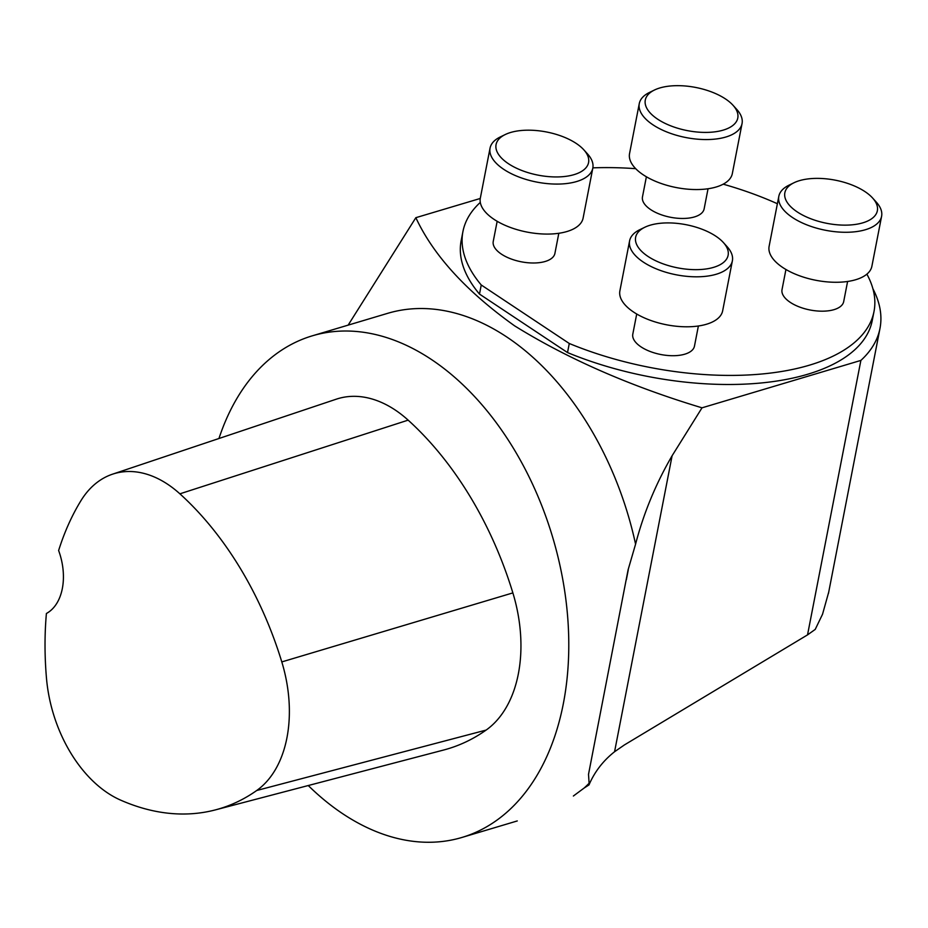 <?xml version="1.0" encoding="UTF-8"?>
<svg xmlns="http://www.w3.org/2000/svg" width="928" height="928" viewBox="0 0 928 928"><rect width="100%" height="100%" fill="white"/><g stroke="black" fill="none" stroke-linecap="round" stroke-linejoin="round"><path stroke-width="1.39" d="M218.95 438.503A261.731 172.747 73.4 0 1 312.284 335.832A261.731 172.747 73.4 0 1 431.288 359.403A261.731 172.747 73.4 0 1 568.064 622.479A261.731 172.747 73.4 0 1 461.958 837.45A261.731 172.747 73.4 0 1 308.258 785.54M828.716 592.11L822.533 614.243L815.213 629.416L807.534 634.88L624.416 744.929L614.568 751.738C603.142 760.763 594.604 771.829 588.978 784.926L584.188 788A261.731 172.747 -106.6 0 0 589.106 783.267L588.514 774.335L628.082 569.885L635.576 544.156A261.731 172.747 -106.6 0 0 506.665 336.91A261.731 172.747 -106.6 0 0 387.649 313.339L312.284 335.832M584.188 788L573.376 796.015M112.508 474.185L336.249 399.191A125.628 82.917 73.4 0 1 408.146 420.14A293.144 193.476 73.4 0 1 512.871 592.899A125.628 82.917 73.4 0 1 486.121 730.081A293.144 193.476 73.4 0 1 443.654 750.021L215.4 809.889A285.256 188.268 73.4 0 1 120.42 800.029A117.74 77.708 73.4 0 1 46.493 678.391A285.256 188.268 73.4 0 1 46.4 613.489A52.351 34.545 73.4 0 0 58.626 550.513A285.256 188.268 73.4 0 1 80.898 500.749A117.74 77.708 73.4 0 1 112.508 474.185A117.74 77.708 73.4 0 1 179.893 493.824A285.256 188.268 73.4 0 1 281.799 661.919A117.74 77.708 73.4 0 1 256.731 790.494A285.256 188.268 73.4 0 1 215.4 809.889M480.298 202.408A209.392 97.707 11 0 0 462.933 231.559L461.158 240.642A209.392 97.707 11 0 0 479.486 294.083L481.249 284.989L569.282 343.488L567.518 352.57A209.392 97.707 11 0 0 872.239 320.554L874.014 311.46A209.392 97.707 11 0 0 866.88 274.143M479.486 294.083L567.518 352.57M569.282 343.488A209.392 97.707 11 0 0 874.014 311.46M777.386 203.731A209.392 97.707 11 0 0 723.19 184.173M635.726 168.687A209.392 97.707 11 0 0 592.864 167.864M462.933 231.559A209.392 97.707 11 0 0 481.249 284.989M807.534 634.88L860.882 360.412L702.02 407.821L672.104 455.752C655.818 483.72 643.638 513.184 635.576 544.156M588.978 784.926L589.106 783.267M348.151 325.125L415.848 217.686L480.275 198.464M860.882 360.412A230.33 107.486 11 0 0 879.988 328.373A230.33 107.486 11 0 0 872.9 288.736M415.848 217.686C433.318 255.223 466.227 291.264 514.576 325.821C567.866 358.904 630.344 386.234 702.02 407.821M636.712 314.012L632.803 334.138A31.413 14.651 11 0 0 646.027 349.705A31.413 14.651 11 0 0 677.15 355.552A31.413 14.651 11 0 0 694.469 346.121L698.378 325.995M785.935 269.491L782.026 289.617A31.413 14.651 11 0 0 810.063 309.987A31.413 14.651 11 0 0 843.691 301.6L847.6 281.474M646.387 176.761L642.478 196.887A31.413 14.651 11 0 0 670.503 217.268A31.413 14.651 11 0 0 704.132 208.881L708.041 188.755M497.164 221.293L493.244 241.419A31.413 14.651 11 0 0 521.281 261.8A31.413 14.651 11 0 0 554.909 253.402L558.818 233.276M584.095 150.127A47.108 21.982 11 0 0 583.816 149.814A47.108 21.982 11 0 0 505.25 134.537A47.108 21.982 11 0 0 508.88 164.001A47.108 21.982 11 0 0 568.899 175.868A47.108 21.982 11 0 0 584.095 150.127M490.054 148.12L480.333 198.116A52.351 24.43 11 0 0 502.384 224.066A52.351 24.43 11 0 0 554.248 233.798A52.351 24.43 11 0 0 583.109 218.092L592.818 168.096A52.351 24.43 -169 0 1 563.969 183.802A52.351 24.43 -169 0 1 512.105 174.07A52.351 24.43 -169 0 1 490.054 148.12A52.351 24.43 -169 0 1 500.25 136.973L505.25 134.537M583.816 149.814L587.552 153.944A52.351 24.43 -169 0 1 587.853 154.292A52.351 24.43 -169 0 1 592.818 168.096M661.606 223.161A47.108 21.982 11 0 0 644.798 227.267A47.108 21.982 11 0 0 648.591 256.812A47.108 21.982 11 0 0 708.795 268.517A47.108 21.982 11 0 0 723.376 242.533A47.108 21.982 11 0 0 661.606 223.161M629.602 240.839L619.892 290.835A52.351 24.43 11 0 0 666.617 324.8A52.351 24.43 11 0 0 722.657 310.81L732.378 260.814A52.351 24.43 -169 0 1 676.326 274.816A52.351 24.43 -169 0 1 629.602 240.839A52.351 24.43 -169 0 1 639.798 229.692L644.798 227.267M723.376 242.533L727.1 246.662A52.351 24.43 -169 0 1 727.413 247.01A52.351 24.43 -169 0 1 732.378 260.814M789.322 205.192A47.108 21.982 11 0 0 851.649 224.866A47.108 21.982 11 0 0 872.598 198.012A47.108 21.982 11 0 0 794.02 182.735A47.108 21.982 11 0 0 789.322 205.192M778.824 196.318L769.115 246.314A52.351 24.43 11 0 0 815.84 280.279A52.351 24.43 11 0 0 871.879 266.29L881.6 216.294A52.351 24.43 -169 0 1 839.48 232.081A52.351 24.43 -169 0 1 783.8 210.122A52.351 24.43 -169 0 1 778.824 196.318A52.351 24.43 -169 0 1 789.02 185.171L794.02 182.735M872.598 198.012L876.322 202.142A52.351 24.43 -169 0 1 881.6 216.294M711.822 132.159A47.108 21.982 11 0 0 733.039 105.293A47.108 21.982 11 0 0 654.472 90.016A47.108 21.982 11 0 0 655.678 117.798A47.108 21.982 11 0 0 711.822 132.159M639.276 103.6L629.555 153.584A52.351 24.43 11 0 0 634.52 167.4A52.351 24.43 11 0 0 690.212 189.358A52.351 24.43 11 0 0 732.331 173.559L742.052 123.575A52.351 24.43 -169 0 1 713.191 139.281A52.351 24.43 -169 0 1 644.241 117.404A52.351 24.43 -169 0 1 639.276 103.6A52.351 24.43 -169 0 1 649.472 92.452L654.472 90.016M733.039 105.293L736.774 109.411A52.351 24.43 -169 0 1 742.052 123.575M179.893 493.824L408.146 420.14M281.799 661.919L512.871 592.899M256.731 790.494L486.121 730.081M614.568 751.738L672.104 455.752M461.958 837.45L517.267 820.944M588.526 774.335L588.688 773.476M626.342 579.78L628.256 569.92M828.46 593.421L879.988 328.373"/></g></svg>
